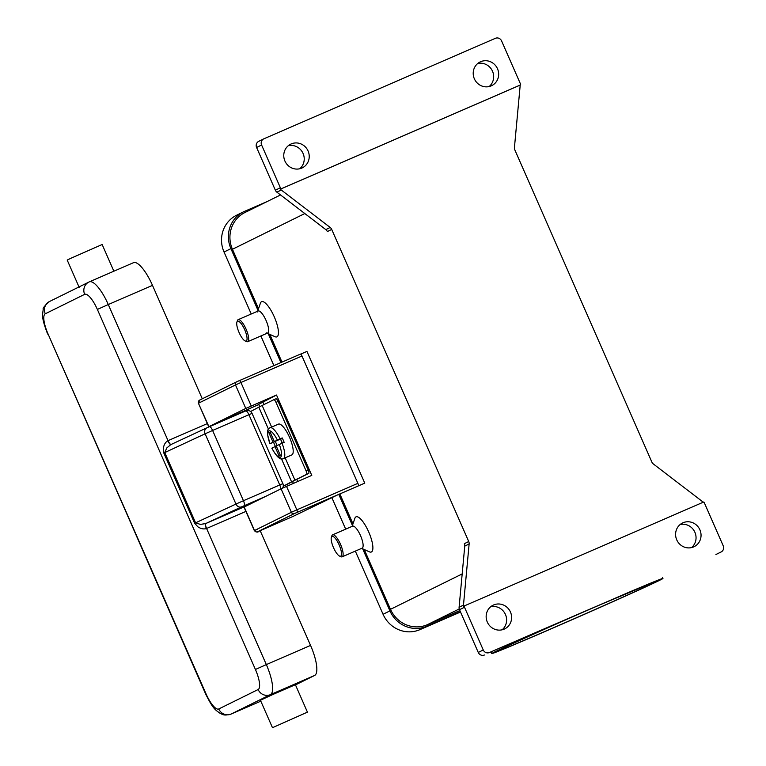 <?xml version="1.0" encoding="UTF-8"?>
<svg xmlns="http://www.w3.org/2000/svg" width="766" height="766" viewBox="0 0 766 766"><rect width="100%" height="100%" fill="white"/><g stroke="black" fill="none" stroke-linecap="round" stroke-linejoin="round"><path stroke-width="1.15" d="M489.397 652.536L629.077 592.214A93.471 1.283 -23.7 0 1 662.954 578.445A93.471 1.283 -23.7 0 1 659.411 580.408A93.471 1.283 -23.7 0 1 565.318 622.691A93.471 1.283 -23.7 0 1 491.782 653.59A93.471 1.283 -23.7 0 1 495.324 651.627A93.471 1.283 -23.7 0 1 571.254 617.31L489.397 652.536A4.797 4.586 -116.3 0 1 483.26 649.97L478.262 652.441A4.797 4.586 63.7 0 0 484.399 655.007M281.266 190.006A4.797 4.586 -116.3 0 1 280.404 189.164L281.036 188.857A4.797 4.586 -116.3 0 1 280.366 187.747L275.358 190.217A4.797 4.586 63.7 0 0 276.89 192.17L281.266 190.006L330.194 227.464L325.818 229.618A4.797 4.586 -116.3 0 1 327.341 231.571L331.716 229.417L468.725 541.524L464.349 543.688A4.797 4.586 -116.3 0 1 464.751 546.129L459.102 607.266A4.797 4.586 63.7 0 0 459.504 609.707L464.502 607.237A4.797 4.586 -116.3 0 1 464.139 605.992L703.791 501.979A4.797 4.586 -116.3 0 1 704.461 503.09L723.219 545.823A4.797 4.586 -116.3 0 1 720.94 552.047M715.932 554.507A4.797 4.586 63.7 0 0 716.133 554.421L721.132 551.951M691.516 547.604A13.185 12.62 63.7 0 0 694.638 531.719A13.185 12.62 63.7 0 0 680.131 524.538M280.366 187.747L261.608 145.013A4.797 4.586 -116.3 0 1 263.887 138.799L495.42 38.31A4.797 4.586 -116.3 0 1 501.558 40.866L520.315 83.599A4.797 4.586 -116.3 0 1 520.679 84.844L520.057 85.15A4.797 4.586 -116.3 0 1 520.095 86.347L514.446 147.493A4.797 4.586 63.7 0 0 514.848 149.935L651.847 462.042A4.797 4.586 63.7 0 0 653.379 463.995L702.307 501.452A4.797 4.586 -116.3 0 1 703.14 502.266M693.623 546.905A13.185 12.62 -116.3 0 1 676.876 540.145A13.185 12.62 -116.3 0 1 682.487 523.006A13.185 12.62 -116.3 0 1 683.023 522.757A13.185 12.62 -116.3 0 1 699.77 529.526A13.185 12.62 -116.3 0 1 694.159 546.656A13.185 12.62 -116.3 0 1 693.623 546.905M459.504 609.707L478.262 652.441M502.084 629.824A13.185 12.62 63.7 0 0 505.196 613.939A13.185 12.62 63.7 0 0 490.69 606.758M464.139 605.992L463.516 606.299A4.797 4.586 -116.3 0 1 463.478 605.102L469.127 543.965A4.797 4.586 63.7 0 0 468.725 541.524M504.181 629.125A13.185 12.62 -116.3 0 1 487.435 622.365A13.185 12.62 -116.3 0 1 493.045 605.226A13.185 12.62 -116.3 0 1 493.582 604.977A13.185 12.62 -116.3 0 1 510.328 611.747A13.185 12.62 -116.3 0 1 504.727 628.876A13.185 12.62 -116.3 0 1 504.181 629.125M280.404 189.164L520.057 85.15M331.716 229.417A4.797 4.586 63.7 0 0 330.194 227.464M464.502 607.237L483.26 649.97M281.036 188.857L520.679 84.844M480.636 61.711A13.185 12.62 -116.3 0 1 497.383 68.48A13.185 12.62 -116.3 0 1 491.782 85.61A13.185 12.62 -116.3 0 1 491.236 85.859A13.185 12.62 -116.3 0 1 474.489 79.099A13.185 12.62 -116.3 0 1 480.1 61.96A13.185 12.62 -116.3 0 1 480.636 61.711M291.195 143.931A13.185 12.62 -116.3 0 1 307.951 150.701A13.185 12.62 -116.3 0 1 302.34 167.831A13.185 12.62 -116.3 0 1 301.804 168.08A13.185 12.62 -116.3 0 1 285.048 161.32A13.185 12.62 -116.3 0 1 290.659 144.18A13.185 12.62 -116.3 0 1 291.195 143.931M258.889 141.27A4.797 4.586 63.7 0 0 256.6 147.484L261.608 145.013M489.129 86.558A13.185 12.62 63.7 0 0 492.251 70.673A13.185 12.62 63.7 0 0 477.745 63.492M299.697 168.779A13.185 12.62 63.7 0 0 302.809 152.894A13.185 12.62 63.7 0 0 288.303 145.712M325.818 229.618L276.89 192.17M257.414 311.934L260.421 303.164A19.179 5.573 66.5 0 1 274.247 316.779A19.179 5.573 66.5 0 1 274.975 336.695L266.511 332.894M352.111 526.366L354.869 518.314A19.179 5.573 66.5 0 1 368.695 531.939A19.179 5.573 66.5 0 1 369.423 551.846L361.657 548.36M280.519 194.947L244.967 212.508A28.773 27.528 63.7 0 0 232.443 249.276L258.525 308.688M269.804 334.369L281.984 362.117M339.845 493.936L352.973 523.848M364.252 549.528L390.497 609.324A28.773 27.528 63.7 0 0 427.323 624.711L459.887 610.579M300.626 354.141L306.936 351.403L364.76 483.126L337.184 495.095L292.899 516.485L257.567 531.776L294.441 513.565L356.343 486.783M339.558 556.097L340.966 556.729A11.988 3.485 -113.5 0 0 342.163 556.825L362.155 548.15A11.988 3.485 -113.5 0 0 360.508 535.606A11.988 3.485 -113.5 0 0 352.609 526.146L332.616 534.831A11.988 3.485 -113.5 0 0 331.87 535.769L331.372 537.234A10.791 3.131 -113.5 0 0 333.516 547.671A10.791 3.131 -113.5 0 0 339.558 556.097A10.791 3.131 -113.5 0 0 339.147 544.894A10.791 3.131 -113.5 0 0 331.372 537.234M342.163 556.825A11.988 3.485 -113.5 0 0 340.506 544.281A11.988 3.485 -113.5 0 0 332.616 534.831M236.924 322.074L237.422 320.609A11.988 3.485 66.5 0 1 238.169 319.671L258.161 310.996A11.988 3.485 66.5 0 1 266.061 320.447A11.988 3.485 66.5 0 1 267.707 332.99L247.715 341.674A11.988 3.485 66.5 0 1 246.518 341.569L245.11 340.937A10.791 3.131 66.5 0 1 239.078 332.521A10.791 3.131 66.5 0 1 236.924 322.074A10.791 3.131 66.5 0 1 244.699 329.744A10.791 3.131 66.5 0 1 245.11 340.937M238.169 319.671A11.988 3.485 66.5 0 1 246.068 329.131A11.988 3.485 66.5 0 1 247.715 341.674M275.358 190.217L256.6 147.484M355.328 551.108L383.057 614.275A28.773 27.528 63.7 0 0 419.873 629.662L460.519 612.024M267.382 201.439L244.603 211.32A28.773 27.528 63.7 0 0 243.425 211.866L236.55 215.265A28.773 27.528 63.7 0 0 224.036 252.024L251.238 314.003M260.88 335.958L273.902 365.621M331.889 497.708L345.686 529.153M243.425 211.866A28.773 27.528 63.7 0 0 230.911 248.634L257.979 310.297M268.244 333.67L280.93 362.577M338.792 494.396L352.427 525.447M362.691 548.82L389.932 610.885A28.773 27.528 63.7 0 0 426.748 626.262L460.366 611.67M358.22 485.855A2.394 0.699 -113.5 0 0 358.373 484.993A2.394 0.699 -113.5 0 0 357.875 483.346L296.835 509.84A2.394 0.699 66.5 0 1 297.332 511.487A2.394 0.699 66.5 0 1 297.179 512.349M301.115 354.553A2.394 0.699 -113.5 0 0 300.396 354.122L239.365 380.616A2.394 0.699 -113.5 0 0 239.346 380.616L236.617 381.841A2.394 2.298 -116.3 0 0 236.522 381.889L199.648 400.101A2.394 2.298 63.7 0 0 198.605 403.165L235.478 384.953A2.394 2.298 -116.3 0 1 236.522 381.889L239.356 380.616A2.394 0.699 -113.5 0 1 240.074 381.047A2.394 0.699 -113.5 0 1 240.936 382.502L301.976 356.018A2.394 0.699 -113.5 0 0 301.115 354.553M301.976 356.018L357.875 483.346M222.092 421.013L208.917 426.652L245.79 408.441L276.507 395.036L311.781 475.389L281.065 488.794L244.009 507.111L254.322 530.599L257.462 529.287M248.644 408.929L239.691 413.372M293.368 483.375L292.545 481.498M259.712 406.698L258.678 404.343L276.507 395.036M248.768 409.207L239.605 413.18M222.016 420.821L258.755 404.525M297.725 481.488L296.777 479.325A142.677 1.953 156.3 0 0 293.723 480.876L284.923 485.539A3.361 0.622 -113.6 0 0 284.923 485.539A3.361 0.622 -113.6 0 0 284.933 485.529M263.964 404.572L262.757 401.824M275.904 398.808L273.797 399.728A3.361 0.977 66.5 0 1 273.797 399.728L275.884 398.818A3.361 0.977 66.5 0 1 275.904 398.808A3.361 0.977 66.5 0 1 276.899 399.412A3.361 0.977 66.5 0 1 278.115 401.461L308.181 469.951A3.361 0.977 66.5 0 1 308.88 472.258A3.361 0.977 66.5 0 1 308.65 473.465L296.777 479.325M308.181 469.951L306.074 470.87A3.361 0.977 66.5 0 1 306.773 473.168A3.361 0.977 66.5 0 1 306.553 474.374L308.65 473.465M250.587 411.514L258.803 407.177A145.071 1.982 156.3 0 1 262.154 405.473L273.788 399.728A3.361 0.977 66.5 0 1 274.793 400.321A3.361 0.977 66.5 0 1 276.009 402.37L278.115 401.461M306.074 470.87L276.009 402.37M283.257 486.209L291.568 481.824A145.071 1.982 -23.7 0 1 294.929 480.119L306.553 474.374M270.513 432.953L268.904 432.742L270.149 432.12L274.305 441.58L280.117 438.841A16.785 4.874 -113.5 0 0 270.063 427.782L278.479 424.125A16.785 4.874 66.5 0 1 289.538 437.357A16.785 4.874 66.5 0 1 291.846 454.918L283.43 458.575A16.785 4.874 -113.5 0 0 282.041 443.236L276.229 445.975L280.385 455.435L279.13 456.057L280.078 454.726M282.376 443.083L280.48 438.784L282.214 437.932A16.785 4.874 66.5 0 1 283.228 440.105A16.785 4.874 66.5 0 1 284.148 442.317L282.041 443.236L280.576 438.995M275.396 446.415A16.785 4.874 66.5 0 1 274.477 444.424A16.785 4.874 66.5 0 1 273.558 442.202L269.977 443.715L273.05 442.202L268.904 432.742M279.13 456.057L274.984 446.597L276.258 446.042M274.984 446.597L271.92 448.129A14.391 4.175 -113.5 0 0 280.423 457.264A14.391 4.175 -113.5 0 0 279.303 444.462M274.305 441.58L280.528 438.88M280.117 438.841L282.214 437.932M280.557 438.947L273.05 442.202M277.129 445.534L275.291 441.35L280.222 439.167M270.063 427.782C268.052 428.414 267.2 430.616 267.506 434.389L269.977 443.715A14.391 4.175 -113.5 0 1 268.856 430.913A14.391 4.175 -113.5 0 1 277.378 440.067M273.558 442.202L275.291 441.35M223.701 420.496L223.461 419.969M166.806 447.938L170.818 444.615L206.83 427.849A4.797 4.069 65 0 0 204.848 430.224A4.797 4.069 65 0 0 205.116 433.795L164.757 452.582L166.806 447.938M170.914 444.567A4.797 1.293 66.5 0 1 167.859 440.737C165.399 442.193 163.905 444.692 163.378 448.225L163.809 453.022L194.65 523.274L197.877 526.807C200.816 528.789 203.66 529.373 206.408 528.559L245.896 511.42M246.662 505.78L205.642 523.59A4.797 1.293 -113.5 0 0 206.408 528.559M194.65 523.274L235.957 504.057L205.116 433.795L212.603 430.463L243.444 500.725L235.957 504.057A4.797 4.069 -115 0 0 238.418 506.69A4.797 4.069 -115 0 0 241.625 506.843L205.642 523.59L200.376 524.394L195.598 522.843L164.757 452.582L163.809 453.022M258.554 499.911L264.567 496.942M258.458 499.691L257.06 500.658M260.181 530.685L310.546 645.412A28.773 8.359 66.5 0 1 314.606 675.468L295.475 684.909M272.476 727.7L260.421 700.258L273.414 694.245L295.389 684.708L307.434 712.15L272.476 727.7L307.434 712.15M133.428 262.719A28.773 8.359 66.5 0 1 133.533 262.671A28.773 8.359 66.5 0 1 152.491 285.364L202.281 398.799M113.875 271.202L102.156 244.517L70.731 258.334L67.197 260.067L79.243 287.509M239.49 412.912L239.758 413.525L239.49 412.912M497.938 650.707L497.833 650.794C496.263 650.87 552.008 625.583 600.161 604.767A87.477 1.197 156.3 0 0 500.581 649.348A87.477 1.197 156.3 0 0 554.565 627.277A87.477 1.197 156.3 0 0 654.154 582.696A87.477 1.197 156.3 0 0 600.171 604.757L656.673 581.03M464.751 546.129L469.127 543.965M463.478 605.102L459.102 607.266M390.497 609.324L462.185 573.925M232.443 249.276L304.801 213.542M427.323 624.711L459.246 608.951M389.932 610.885L383.057 614.275M230.911 248.634L224.036 252.024M426.748 626.262L419.873 629.662M244.191 507.006L254.504 530.503A2.394 2.298 63.7 0 0 257.567 531.776M286.522 486.353L296.835 509.84L291.377 512.291A2.394 2.298 63.7 0 0 294.441 513.565M292.899 516.485L259.042 531.183A2.394 0.699 -113.5 0 0 259.042 531.183A2.394 0.699 -113.5 0 0 259.052 531.173C257.922 532.533 256.342 532.341 254.322 530.599L291.377 512.291L281.065 488.794M199.744 400.053A2.394 2.298 63.7 0 0 199.648 400.101L198.423 403.261L208.917 426.652M245.79 408.441L235.478 384.953L240.936 382.502L251.248 405.999M262.154 405.473L271.652 427.093M285.144 457.829L294.929 480.119M258.803 407.177L268.445 429.142M281.476 458.844L291.568 481.824M206.743 427.897L170.952 444.548M209.424 426.691L206.935 427.801A4.797 4.069 65 0 0 206.83 427.849L209.444 426.681A4.797 1.388 -113.5 0 0 209.424 426.691M252.062 413.391L282.903 483.652L279.753 484.964L248.921 414.703L252.062 413.391A4.797 4.797 0 0 0 245.762 410.921L209.463 426.681A4.797 1.388 -113.5 0 1 210.88 427.543A4.797 1.388 -113.5 0 1 212.603 430.463L248.921 414.703A4.797 1.388 -113.5 0 0 247.188 411.782A4.797 1.388 -113.5 0 0 245.762 410.921A4.797 1.388 -113.5 0 0 245.742 410.93L209.444 426.681M171.124 444.471A4.797 1.388 66.5 0 1 169.765 443.591A4.797 1.388 66.5 0 1 168.041 440.661L108.284 304.542L97.368 309.435L255.423 669.484A19.179 5.573 66.5 0 1 258.132 689.524L218.76 708.971A9.594 9.173 63.7 0 0 231.026 714.094L270.408 694.647A9.594 9.173 -116.3 0 1 258.132 689.524M314.606 675.468L270.408 694.647A28.773 8.359 -113.5 0 0 266.338 664.601L255.423 669.484M310.546 645.412L266.338 664.601L206.59 528.483A4.797 1.388 -113.5 0 1 205.594 525.198A4.797 1.388 -113.5 0 1 205.91 523.475M207.347 423.598L167.859 440.737M241.625 506.843L266.041 496.215M244.124 505.732A4.797 1.388 -113.5 0 0 244.44 504.009A4.797 1.388 -113.5 0 0 243.444 500.725L279.753 484.964A4.797 1.388 -113.5 0 1 280.758 488.248A4.797 1.388 -113.5 0 1 280.806 488.928M218.76 708.971A19.179 5.573 66.5 0 1 206.044 693.872L205.681 694.073C213.063 708.847 214.94 709.661 220.302 713.462C222.284 713.998 222.935 716.21 230.92 714.142A28.773 8.359 -113.5 0 0 231.026 714.094L260.823 701.168L230.92 714.142A28.773 8.359 -113.5 0 1 230.729 714.218M206.044 693.872L47.99 333.823L205.681 694.073M152.491 285.364L108.284 304.542A28.773 8.359 -113.5 0 0 89.335 281.85A28.773 8.359 -113.5 0 0 89.22 281.907A9.594 9.173 63.7 0 0 84.662 294.335A19.179 5.573 66.5 0 1 97.368 309.435M47.99 333.823A19.179 5.573 66.5 0 1 45.28 313.782A9.594 9.173 -116.3 0 1 49.455 301.536C44.581 305.797 42.503 308.439 43.222 309.454C42.331 315.918 41.527 317.938 47.626 334.024M45.28 313.782L84.662 294.335M491.782 653.59L491.121 652.086M263.686 138.885L258.688 141.356M662.954 578.445L662.609 577.66M300.396 354.122L239.356 380.616M198.423 403.261L208.735 426.758M271.815 448.158C276.574 456.919 280.452 460.395 283.43 458.575M49.455 301.536L89.335 281.85L133.533 262.671M282.597 488.086A4.797 4.797 0 0 0 282.903 483.652"/></g></svg>
